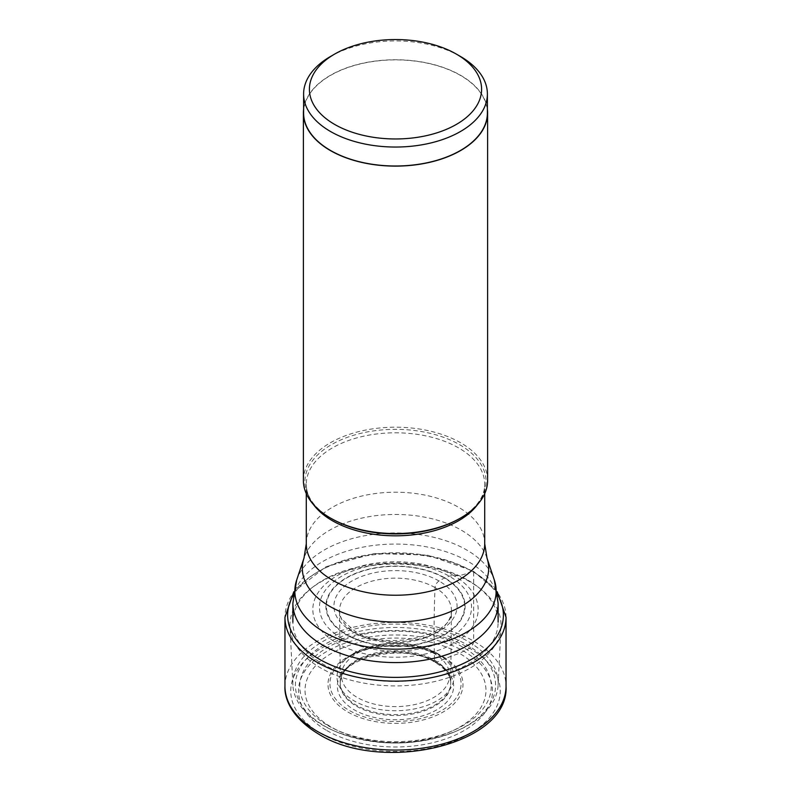 <?xml version="1.0" encoding="UTF-8"?>
<svg xmlns="http://www.w3.org/2000/svg" width="791" height="791" viewBox="0 0 791 791"><rect width="100%" height="100%" fill="white"/><g stroke="black" fill="none" stroke-linecap="round" stroke-linejoin="round"><path stroke-width="0.59" stroke-dasharray="3.96 2.97" d="M326.91 730.577A96.996 56.003 0 0 0 464.09 730.577A96.996 56.003 0 0 0 464.09 651.379A96.996 56.003 0 0 0 326.91 651.379A96.996 56.003 0 0 0 326.91 730.577M341.732 638.278A76.045 43.901 180 0 1 341.732 576.194A76.045 43.901 180 0 1 449.268 576.194A76.045 43.901 180 0 1 449.268 638.278A76.045 43.901 180 0 1 341.732 638.278M444.72 577.845A69.608 40.183 0 0 0 346.28 577.845A69.608 40.183 0 0 0 346.28 634.679A69.608 40.183 180 0 0 444.72 634.679A69.608 40.183 180 0 0 444.72 577.845L444.364 578.013A69.104 39.896 0 0 0 346.636 578.013A69.104 39.896 0 0 0 346.636 634.431A69.104 39.896 180 0 0 444.364 634.431A69.104 39.896 180 0 0 444.364 578.013L439.035 581.009A5.567 3.213 120 0 0 435.06 587.614A1026.52 592.667 120 0 0 434.546 660.169L434.575 661.078A3.213 1.859 120 0 0 436.622 662.423A290.139 167.514 -60 0 1 459.472 653.356A90.471 52.236 180 0 1 459.472 727.226A90.471 52.236 180 0 1 331.528 727.226A90.471 52.236 180 0 1 331.528 653.356A90.471 52.236 180 0 1 459.472 653.356L469.567 648.215A5.804 3.352 120 0 0 473.671 641.115L473.671 572.19A2.729 1.572 120 0 0 471.782 571.043A55.33 31.947 -60 0 1 453.955 575.739A32.985 19.043 120 0 0 449.268 576.194L444.72 577.845M460.481 56.477A91.894 53.056 0 0 0 330.519 56.477M303.606 112.945A91.894 53.056 180 0 1 360.33 63.933A91.894 53.056 180 0 1 460.481 75.432A91.894 53.056 180 0 1 487.394 112.945M487.394 109.217A92.122 53.185 0 0 0 460.639 75.333A92.122 53.185 0 0 0 363.247 63.122A92.122 53.185 0 0 0 303.606 109.217M303.378 480.374A92.122 53.185 180 0 1 360.251 431.243A92.122 53.185 180 0 1 460.639 442.772A92.122 53.185 180 0 1 487.622 480.374M468.074 580.278A102.632 59.256 180 0 1 477.724 586.714A102.632 59.256 180 0 1 498.132 622.181A102.632 59.256 180 0 1 434.773 676.928A102.632 59.256 180 0 1 322.926 664.084A102.632 59.256 180 0 1 292.868 622.181A102.632 59.256 180 0 1 313.276 586.714A102.632 59.256 180 0 1 468.074 580.278M470.131 581.899A105.539 60.937 0 0 0 310.952 588.514A105.539 60.937 0 0 0 290 626.709A105.539 60.937 0 0 0 320.869 668.069A105.539 60.937 180 0 0 434.506 681.595A105.539 60.937 180 0 0 501 626.709A105.539 60.937 180 0 0 480.048 588.514A105.539 60.937 180 0 0 470.131 581.899M292.868 685.055A102.672 59.276 0 0 1 354.872 628.934A102.672 59.276 0 0 1 468.104 641.461A102.672 59.276 180 0 1 498.132 685.055A102.672 59.276 180 0 1 457.188 730.755A102.672 59.276 180 0 1 333.812 730.755A102.672 59.276 180 0 1 322.896 725.288A102.672 59.276 0 0 1 292.868 685.055L290 626.709M321.433 733.741A104.738 60.472 180 0 1 321.433 648.215A104.738 60.472 180 0 1 469.567 648.215A104.738 60.472 180 0 1 469.567 733.741A104.738 60.472 180 0 1 321.433 733.741M284.958 686.242A110.542 63.824 180 0 1 353.201 627.273A110.542 63.824 180 0 1 473.671 641.115A110.542 63.824 180 0 1 506.042 686.242M506.042 617.316A110.542 63.824 0 0 0 473.671 572.19A110.542 63.824 0 0 0 353.201 558.357A110.542 63.824 0 0 0 284.958 617.316M497.668 595.089A107.883 62.291 180 0 0 471.782 571.043A107.883 62.291 0 0 0 293.332 595.089M453.955 575.739A82.659 47.727 0 0 0 337.045 575.739A82.659 47.727 0 0 0 337.045 643.241A82.659 47.727 180 0 0 453.955 643.241A82.659 47.727 180 0 0 453.955 575.739M439.035 581.009A61.569 35.546 0 0 0 351.965 581.009A61.569 35.546 0 0 0 351.965 631.287A61.569 35.546 0 0 0 439.035 631.287A61.569 35.546 0 0 0 439.035 581.009M435.06 587.614A55.943 32.302 0 0 0 373.154 580.841A55.943 32.302 0 0 0 339.596 611.631A55.943 32.302 0 0 0 355.94 633.294A55.943 32.302 180 0 0 415.967 640.522A55.943 32.302 180 0 0 451.404 611.631C454.459 634.619 386.542 652.278 354.793 630.981C341.969 620.302 336.907 613.856 339.596 611.631L340.288 681.921A55.222 31.887 180 0 1 375.003 653.109A55.222 31.887 180 0 1 434.546 660.169A55.222 31.887 180 0 1 450.712 681.921A55.222 31.887 180 0 1 417.262 712.009A55.222 31.887 180 0 1 356.454 705.256A55.222 31.887 180 0 1 340.288 681.921L340.249 682.851A55.261 31.907 0 0 0 356.425 706.205A55.261 31.907 0 0 0 417.282 712.968A55.261 31.907 0 0 0 450.751 682.851A55.261 31.907 0 0 0 434.575 661.078A55.261 31.907 0 0 0 374.983 654.019A55.261 31.907 0 0 0 340.249 682.851C337.589 658.369 403.786 641.719 435.238 662.462C445.274 668.573 450.445 675.376 450.751 682.851L451.404 611.631A55.943 32.302 180 0 0 435.06 587.614M436.622 662.423A58.158 33.578 -0 0 0 354.378 662.423A58.158 33.578 -0 0 0 354.378 709.903A58.158 33.578 0 0 0 436.622 709.903A58.158 33.578 0 0 0 436.622 662.423M331.389 518.58A90.579 52.295 180 0 1 331.478 444.641A90.579 52.295 180 0 1 459.551 444.661A90.579 52.295 180 0 1 459.611 444.69A90.579 52.295 180 0 1 459.551 518.609C476.281 508.425 484.675 496.995 484.715 484.31A89.215 51.514 0 0 0 458.651 447.924A89.215 51.514 0 0 0 458.582 447.894A89.215 51.514 0 0 0 361.358 436.721A89.215 51.514 0 0 0 306.285 484.31A89.215 51.514 0 0 0 313.493 504.609M477.507 504.609A89.215 51.514 0 0 0 484.715 484.31L484.715 493.614M306.285 543.724A89.215 51.514 180 0 1 361.358 496.135A89.215 51.514 180 0 1 458.582 507.298A89.215 51.514 180 0 1 458.642 507.338A89.215 51.514 180 0 1 484.715 543.724M486.989 558.06A93.17 53.788 0 0 0 461.44 530.247A93.17 53.788 0 0 0 461.38 530.207A93.17 53.788 0 0 0 368.201 516.82A93.17 53.788 0 0 0 304.011 558.06M296.665 580.05A100.655 58.119 180 0 1 366.006 535.497A100.655 58.119 180 0 1 466.68 549.972A100.655 58.119 180 0 1 494.335 580.05M498.132 603.325A102.632 59.256 0 0 0 468.074 561.422A102.632 59.256 0 0 0 356.227 548.578A102.632 59.256 0 0 0 292.868 603.325M466.275 644.378A100.091 57.783 180 0 1 455.636 731.428A100.091 57.783 180 0 1 335.364 731.428A100.091 57.783 180 0 1 324.725 726.098A100.091 57.783 180 0 1 324.725 644.378A100.091 57.783 180 0 1 466.275 644.378M327.8 725.495A95.741 55.271 0 0 0 463.2 725.495A95.741 55.271 0 0 0 463.2 647.325A95.741 55.271 0 0 0 327.8 647.325A95.741 55.271 0 0 0 327.8 725.495M443.237 656.846A67.502 38.977 180 0 1 443.257 711.949A67.502 38.977 180 0 1 347.822 711.989A67.502 38.977 180 0 1 347.763 711.959A67.502 38.977 180 0 1 347.743 656.856A67.502 38.977 180 0 1 443.178 656.817A67.502 38.977 180 0 1 443.237 656.846M441.862 656.837A65.574 37.859 0 0 0 441.813 656.807A65.574 37.859 0 0 0 343.966 660.188A65.574 37.859 0 0 0 349.138 710.377A65.574 37.859 0 0 0 349.187 710.407A65.574 37.859 0 0 0 439.064 711.9A65.574 37.859 0 0 0 447.034 660.188A65.574 37.859 0 0 0 441.862 656.837M436.85 653.109A58.485 33.766 180 0 1 436.939 653.158A58.485 33.766 180 0 1 441.457 656.105A58.485 33.766 180 0 1 434.328 702.23A58.485 33.766 180 0 1 354.15 700.856A58.485 33.766 180 0 1 354.061 700.816A58.485 33.766 180 0 1 349.543 656.105A58.485 33.766 180 0 1 436.85 653.109M433.765 653.277A54.114 31.245 0 0 0 357.235 653.277A54.114 31.245 0 0 0 357.235 697.454A54.114 31.245 0 0 0 433.765 697.454A54.114 31.245 0 0 0 433.765 653.277M497.213 591.757L473.097 570.944L427.318 555.074L374.163 553.552L325.951 566.722L293.787 591.757M306.285 493.614L306.285 484.31C306.325 496.995 314.719 508.425 331.449 518.609M313.276 586.714L310.952 588.514M477.724 586.714L480.048 588.514M498.132 685.055L501 626.709M333.812 730.755L335.364 731.428C375.458 746.862 415.542 746.862 455.636 731.428L457.188 730.755M441.961 656.896C416.234 640.957 366.085 642.727 343.966 660.188L349.543 656.105C377.169 639.929 406.208 638.891 436.672 652.99L441.961 656.896"/><path stroke-width="1.19" d="M456.377 54.104A86.09 49.704 0 0 0 334.623 54.104A86.09 49.704 0 0 0 334.623 124.405A86.09 49.704 0 0 0 456.377 124.405A86.09 49.704 0 0 0 456.377 54.104L460.481 56.477L456.377 54.104M334.623 54.104L330.519 56.477A91.894 53.056 0 0 0 303.606 93.991A91.894 53.056 0 0 0 330.519 131.504A91.894 53.056 0 0 0 430.67 143.003A91.894 53.056 0 0 0 487.394 93.991A91.894 53.056 0 0 0 460.481 56.477M487.394 93.991L487.394 112.945A91.894 53.056 180 0 1 430.67 161.957A91.894 53.056 180 0 1 330.519 150.458A91.894 53.056 180 0 1 303.606 112.945L303.606 93.991M303.606 109.217A92.122 53.185 0 0 0 303.378 112.945A92.122 53.185 0 0 0 330.361 150.547A92.122 53.185 0 0 0 430.749 162.076A92.122 53.185 0 0 0 487.622 112.945A92.122 53.185 0 0 0 487.394 109.217M487.622 112.945L487.622 480.374A92.122 53.185 180 0 1 460.639 517.986A92.122 53.185 180 0 1 330.361 517.986L330.361 517.986A92.122 53.185 180 0 1 303.378 480.374L303.378 112.945M331.449 518.609L330.361 517.986L331.449 518.609A90.579 52.295 180 0 1 331.389 518.58A90.579 52.295 180 0 0 331.449 518.609L331.449 518.609A90.579 52.295 180 0 0 459.551 518.609L460.639 517.986M506.042 686.242A110.542 63.824 180 0 1 437.799 745.201A110.542 63.824 180 0 1 317.329 731.368A110.542 63.824 180 0 1 284.958 686.242C284.266 697.454 290.386 716.962 318.536 734.028C381.677 773.875 509.513 744.914 506.042 686.242L506.042 617.316A110.542 63.824 0 0 1 437.799 676.285A110.542 63.824 0 0 1 317.329 662.453A110.542 63.824 0 0 1 284.958 617.316L284.958 686.242M293.332 595.089A107.883 62.291 0 0 0 319.218 659.13A107.883 62.291 180 0 0 452.462 667.99A107.883 62.291 180 0 0 497.668 595.089M313.493 504.609A89.215 51.514 0 0 0 332.349 520.705A89.215 51.514 0 0 0 332.418 520.735A89.215 51.514 0 0 0 477.507 504.609M484.715 493.614L484.715 543.724A89.215 51.514 180 0 1 429.642 591.312A89.215 51.514 180 0 1 332.418 580.149A89.215 51.514 180 0 1 332.358 580.11A89.215 51.514 180 0 1 306.285 543.724L306.285 493.614M306.285 543.724L304.011 558.06A93.17 53.788 0 0 0 329.56 606.252A93.17 53.788 0 0 0 329.62 606.282A93.17 53.788 0 0 0 439.183 615.764A93.17 53.788 0 0 0 486.989 558.06L484.715 543.724M486.989 558.06L494.335 580.05A100.655 58.119 180 0 1 442.693 642.391A100.655 58.119 180 0 1 324.32 632.157A100.655 58.119 180 0 1 296.665 580.05L292.868 603.325A102.632 59.256 0 0 0 322.926 645.229A102.632 59.256 0 0 0 434.773 658.072A102.632 59.256 0 0 0 498.132 603.325L498.132 622.181M293.787 591.757L284.958 617.316M497.213 591.757L506.042 617.316M304.011 558.06L296.665 580.05M494.335 580.05L498.132 603.325M292.868 603.325L292.868 622.181"/></g></svg>
